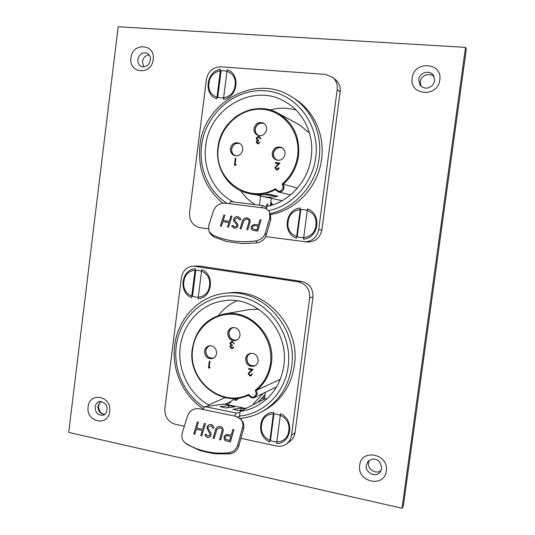 <?xml version="1.0" encoding="UTF-8"?>
<svg xmlns="http://www.w3.org/2000/svg" width="535" height="535" viewBox="0 0 535 535"><rect width="100%" height="100%" fill="white"/><g stroke="black" fill="none" stroke-linecap="round" stroke-linejoin="round"><path stroke-width="0.8" d="M210.121 345.684C207.747 346.473 206.336 348.185 205.888 350.813C206.102 356.103 208.657 358.524 213.552 358.089M233.668 327.467L233.628 327.474C231.053 328.202 229.522 329.961 229.027 332.75C229.214 338.006 231.769 340.447 236.691 340.073L236.737 340.066M251.049 353.194L250.962 353.22C248.661 354.083 247.304 355.788 246.876 358.336C247.19 363.967 249.979 366.388 255.228 365.606L255.315 365.572M242.897 409.977L238.891 410.546L232.832 409.302L241.191 408.178L245.411 408.7M232.672 406.112L234.571 406.834L226.044 407.917L220.039 406.694L228.719 405.65L232.672 406.112M241.653 420.202L242.081 420.724C243.82 423.118 244.308 425.847 243.539 428.903L238.791 446.076C237.279 450.577 234.25 453.185 229.696 453.901L214.93 453.847L206.871 452.249L199.809 450.477L187.103 444.465L184.943 442.692M229.696 453.901L228.612 452.804C220.881 453.546 213.365 453.105 206.055 451.486C198.752 449.841 192.025 447.126 185.859 443.341L187.103 444.465M245.605 358.697C245.926 364.475 248.782 366.957 254.172 366.147C256.385 365.218 257.703 363.499 258.117 360.998C257.837 355.354 255.061 352.839 249.791 353.454C247.437 354.337 246.04 356.089 245.605 358.697M250.367 353.301C248.327 354.29 247.123 355.956 246.742 358.31C246.949 363.733 249.604 366.268 254.713 365.913M204.484 351.147C204.718 356.604 207.359 359.085 212.408 358.584C214.762 357.748 216.16 356.009 216.608 353.374C216.414 348.017 213.839 345.516 208.897 345.871C206.423 346.653 204.952 348.412 204.484 351.147M209.539 345.737C207.413 346.667 206.156 348.352 205.768 350.793C205.875 355.862 208.296 358.39 213.024 358.356M227.696 333.017C227.89 338.408 230.511 340.909 235.554 340.527C238.062 339.718 239.56 337.933 240.041 335.177C239.881 329.908 237.339 327.387 232.411 327.607C229.776 328.356 228.204 330.155 227.696 333.017M233.013 327.507C230.705 328.403 229.328 330.142 228.9 332.73C228.987 337.766 231.401 340.3 236.136 340.334M192.366 348.8C195.71 329.914 206.242 318.332 223.964 314.052C249.33 308.481 275.873 335.425 271.359 363.312C269.714 374.527 264.745 383.541 256.439 390.356L255.275 390.303C263.748 383.588 268.817 374.574 270.489 363.272C273.592 340.855 257.268 317.991 236.35 314.72C215.478 311.123 195.328 327.28 192.727 348.981C187.484 379.93 221.737 408.506 248.755 394.315L248.661 395.131C250.199 397.592 252.239 398.361 254.78 397.438C252.54 398.495 250.48 397.726 248.601 395.111M258.713 309.21L249.136 309.571L223.964 314.052C206.209 318.338 195.663 329.928 192.312 348.833C187.063 379.957 221.169 408.874 248.621 395.151C221.222 408.84 187.176 379.97 192.359 348.88M288.76 430.728C286.927 449.106 258.485 442.94 261.575 425.078C263.193 406.881 291.756 412.572 288.76 430.728M209.499 285.717C207.774 303.619 181.011 299.159 183.92 281.677C185.451 263.956 212.328 267.961 209.499 285.717M240.068 418.397C247.692 417.715 254.901 415.528 261.695 411.843L264.711 410.191C281.29 400.575 291.18 385.675 294.39 365.492C300.744 325.982 264.497 287.415 228.371 292.973L225.021 293.354C261.475 287.736 298.082 326.738 291.662 366.676C288.425 387.072 278.441 402.126 261.695 411.843C254.921 415.521 247.732 417.695 240.128 418.363M225.222 397.612L208.637 404.915L208.476 406.152M265.307 392.336L264.424 399.056L240.168 411.361C245.799 410.626 251.156 408.947 256.245 406.326C271.66 397.813 280.848 384.277 283.811 365.719C289.582 329.888 256.298 295.039 223.637 300.824C201.227 303.639 183.003 323.287 180.302 346.7C177.199 369.417 188.935 393.874 208.637 404.915M236.824 300.83C229.508 304.114 223.396 308.996 218.474 315.469M211.225 424.529L212.983 425.539L214.007 427.94L212.836 428.348L211.974 426.435L210.864 425.773L207.968 427.351L208.035 428.629L211.011 433.103L211.124 435.109C210.415 436.861 209.172 437.61 207.393 437.349L205.888 436.5L204.885 434.601L206.055 434.052L206.851 435.543L207.881 436.119L210.054 434.935L209.74 433.183L208.523 431.631L206.925 427.111C207.767 425.124 209.198 424.268 211.225 424.529L212.91 425.465M233.902 429.665L230.431 442.01L225.436 440.733L224.593 440.084L224.051 437.108C224.566 435.47 225.65 434.601 227.301 434.487L231.24 435.115L232.839 429.438L233.902 429.665M228.612 452.804C233.186 452.082 236.229 449.46 237.747 444.946L242.522 427.706C243.298 424.636 242.816 421.901 241.071 419.5L235.935 416.297L199.167 408.7C193.596 408.138 189.691 410.606 187.444 416.116L182.315 432.895C181.325 436.56 182.027 439.676 184.428 442.231L185.859 443.341M222.801 432.454L220.674 439.897L219.611 439.663L222.139 430.648L221.697 428.702L220.086 427.732L216.949 429.251L214.154 438.479L213.097 438.252L215.244 430.842C215.879 427.839 217.591 426.382 220.387 426.469L222.56 427.692L223.329 429.826L222.801 432.454M205.413 423.626L201.815 435.804L200.765 435.577L202.25 430.568L196.291 429.284L194.8 434.28L193.757 434.059L197.388 421.928L198.431 422.148L196.666 428.04L202.625 429.317L204.37 423.406L205.413 423.626M240.021 412.478L236.263 413.04L234.511 416.003M237.747 416.879L239.506 416.591M202.905 409.476L204.778 406.58L236.263 413.04M238.931 398.047L236.617 400.327L233.046 399.612L228.05 404.48L225.402 403.938L204.778 406.58M240.924 438.346L276.548 445.989C280.153 446.705 283.43 446.036 286.372 443.983L289.963 441.382C292.792 439.255 294.484 436.353 295.032 432.675L312.982 297.085C313.263 288.679 309.471 283.463 301.6 281.443L199.983 266.109L193.275 266.109C186.722 266.818 182.763 270.643 181.398 277.578L164.847 408.64C164.566 416.685 168.03 421.888 175.246 424.248L184.361 426.201M237.868 416.859L239.493 416.859M264.464 398.769L261.749 398.227L264.979 394.81M264.698 396.977L262.712 397.211M264.424 399.056L267.199 398.602M279.765 380.592L279.33 379.756L280.5 378.787M286.372 443.983C289.241 441.83 290.946 438.887 291.501 435.162L309.691 297.654C309.972 289.127 306.134 283.844 298.162 281.784L193.275 266.109M204.016 407.122C184.381 394.516 173.119 369.344 176.269 345.958C179.961 314.961 208.596 291.602 238.697 296.544C268.851 301.004 292.719 334.014 288.191 366.522C285.048 392.83 263.875 413.95 239.56 416.023L240.168 411.361M238.149 398.16L234.404 399.886M231.294 401.317L225.536 403.972M225.222 404.112L224.867 404.279M276.608 386.852L254.78 397.438L257.255 393.887L256.439 390.356L279.33 379.756M231.207 345.831L230.471 346.606L231.622 347.91L232.223 347.89M233.053 347.115L233.635 347.222L232.33 348.586L231.494 348.619L229.849 346.513L230.779 345.249L229.93 343.269L231.434 341.497L232.437 341.464L234.317 343.858L232.337 342.159L231.521 342.179L230.511 343.31L232.304 345.102L232.217 345.804L231.18 345.837L230.424 346.62L231.575 347.924L233.681 347.208L232.35 348.579M231.461 341.49L232.484 341.45L234.317 343.858M231.548 342.173L230.565 343.296L232.35 345.088L232.217 345.804M251.644 373.938L252.232 374.045L250.928 375.831L249.805 375.931L248.106 373.524L251.611 369.792L248.581 369.224L248.668 368.521L253.142 369.331L248.742 373.557L249.972 375.216L250.754 375.162L251.644 373.938L252.273 374.032L250.955 375.824M210.148 367.478L209.64 368.12L208.469 367.899L209.339 361.152L209.954 361.245L209.178 367.298L210.148 367.478L209.64 368.12M257.803 402.414L261.749 398.227M245.866 408.466L225.081 404.253M254.754 403.965L253.436 403.698L263.367 393.272M224.68 440.178L224.051 437.108M224.085 437.148C224.6 435.51 225.683 434.641 227.342 434.527L227.301 434.487M227.342 434.527L231.24 435.115M231.274 435.156L232.839 429.438M232.872 429.478L233.895 429.692M225.543 439.215L229.756 440.546L230.919 436.42L228.806 435.911C227.154 435.323 225.924 435.798 225.115 437.336L225.476 439.141L229.722 440.506L230.879 436.386M219.651 439.676L222.139 430.648M222.179 430.688L221.65 428.649M213.144 438.265L215.284 430.882C215.919 427.88 217.631 426.422 220.42 426.509L220.387 426.469M220.42 426.509L222.473 427.599M212.863 428.341L211.927 426.388M205.988 436.607L204.885 434.601M204.918 434.634L206.069 434.099M206.918 435.61L207.881 436.119M207.921 436.152L210.054 434.935M210.095 434.975L209.74 433.183M209.78 433.223L208.523 431.631M208.563 431.671L206.925 427.111M206.965 427.151C207.807 425.164 209.238 424.308 211.265 424.569M200.819 435.59L202.25 430.568M193.804 434.066L197.388 421.928M197.428 421.968L198.418 422.175M202.625 429.317L196.666 428.04M202.658 429.358L204.37 423.406M204.41 423.446L205.407 423.66M209.339 361.152L209.901 361.259L209.178 367.298M209.125 367.311L210.095 367.498M248.668 368.521L253.095 369.351L248.695 373.577L249.972 375.216M249.932 375.229L250.734 375.169M223.416 99.329C237.828 97.664 240.897 73.683 227.174 69.764L223.416 99.329M220.52 69.276C206.229 71.155 203.267 94.702 216.782 98.768L220.52 69.276M221.015 71.509L217.738 97.31M381.127 470.506C376.165 474.873 367.237 469.275 368.475 462.628L369.197 460.287M420.898 86.095L420.256 81.808C420.844 75.248 430.173 71.951 434.246 76.913M143.795 66.942L142.424 61.619C143.246 57.573 145.52 55.352 149.252 54.965M402.026 508.25L403.363 505.896L466.299 49.36L465.544 47.354L118.181 26.75L68.701 432.44L402.026 508.25L465.544 47.354M198.064 298.711C212.208 298.155 215.224 274.609 201.755 269.673L198.064 298.711M195.228 268.684C181.204 269.453 178.295 292.578 191.557 297.641L195.228 268.684M195.777 270.436L192.56 295.775M276.608 443.468C291.642 443.722 294.838 419.601 280.521 413.729L276.608 443.468M273.586 412.324C258.686 412.311 255.603 435.998 269.693 441.99L273.586 412.324M273.967 413.796L270.556 439.75M303.499 239.178C318.827 238.262 322.083 213.679 307.485 208.871L303.499 239.178M300.409 208.001C285.215 209.158 282.079 233.28 296.443 238.229L300.409 208.001M300.73 209.974L297.259 236.416M266.597 207.62L265.688 207.119M268.276 206.169L267.433 203.888L265.948 206.089M239.941 143.547L239.921 143.54C235.621 142.644 232.879 144.477 231.682 149.031C231.474 152.375 232.819 154.642 235.708 155.845L235.728 155.852M264.25 123.632L264.17 123.592C259.609 122.308 256.639 124.107 255.262 128.982C255.034 132.098 256.238 134.318 258.86 135.636L258.94 135.669M282.4 147.981L282.206 147.894C277.678 146.804 274.769 148.63 273.465 153.371C273.245 156.668 274.569 158.955 277.438 160.232L277.638 160.306M270.422 214.528L270.723 219.785L266.156 235.373C264.691 239.473 261.648 241.967 257.027 242.863L242.014 243.646L226.579 241.486L213.579 236.838L210.248 233.708L209.272 231.989M257.027 242.863L256.058 240.837C248.2 241.934 240.549 241.967 233.086 240.931C225.643 239.881 218.755 237.841 212.435 234.818L213.579 236.838M272.282 152.956C272.061 156.34 273.418 158.688 276.354 159.992C280.882 160.915 283.777 159.009 285.048 154.281C285.282 151.024 284.011 148.71 281.243 147.346C276.602 146.222 273.619 148.095 272.282 152.956M281.744 147.58C277.317 146.851 274.515 148.777 273.332 153.358C273.097 156.474 274.281 158.741 276.883 160.159M230.358 148.603C230.15 152.034 231.528 154.361 234.49 155.591C238.797 156.347 241.539 154.448 242.716 149.887C242.937 146.57 241.633 144.263 238.811 142.979C234.404 142.063 231.588 143.935 230.358 148.603M239.379 143.226C235.226 142.738 232.618 144.664 231.555 149.018C231.321 152.134 232.504 154.381 235.092 155.752M254.025 128.48C253.791 131.67 255.021 133.944 257.709 135.301C262.29 136.432 265.26 134.552 266.604 129.677C266.845 126.594 265.694 124.354 263.153 122.956C258.479 121.632 255.436 123.478 254.025 128.48M263.681 123.237C259.221 122.368 256.372 124.28 255.135 128.968C254.894 131.877 255.937 134.058 258.271 135.502M217.992 147.339C220.661 118.81 253.837 99.202 277.879 113.166C293.187 122.488 300.075 136.679 298.53 155.738C296.851 167.188 291.782 176.67 283.316 184.207L282.152 184.067C290.793 176.617 295.962 167.127 297.661 155.591C300.824 132.727 284.172 110.966 262.846 109.334C241.559 107.368 221.022 125.264 218.374 147.359C213.03 178.984 247.946 205.086 275.498 188.634L275.344 189.604L278.314 191.938L275.344 189.604M309.457 132.974L299.199 124.682L277.879 113.166C269.52 109.093 260.739 107.863 251.544 109.481C245.639 111.079 240.121 113.661 235.012 117.232L227.569 124.561C222.306 131.276 219.096 138.879 217.939 147.352C214.91 168.411 228.793 189.557 248.695 193.496C228.82 189.557 214.963 168.431 217.986 147.379M275.371 189.651C266.724 194.085 257.837 195.369 248.695 193.496L251.611 194.118C257.061 195.275 262.558 195.242 268.109 194.011L277.886 196.238C272.509 197.422 267.179 197.455 261.909 196.338L256.88 194.867M315.884 225.382C314.018 244.06 285.015 240.061 288.164 221.798C289.816 203.327 318.94 206.831 315.884 225.382M235.066 85.332C233.307 103.522 206.035 101.122 208.998 83.266C210.556 65.277 237.948 67.209 235.066 85.332M270.449 214.588C296.022 210.429 318.305 186.748 321.615 159.136C324.979 135.228 313.911 110.685 294.778 98.821L292.063 97.102C311.383 109.08 322.565 133.884 319.168 158.059C315.911 185.01 294.845 208.403 270.035 213.619M266.417 209.024L266.744 206.51C289.161 202.23 308.341 181.245 311.256 156.996C314.333 135.108 303.907 112.678 286.145 102.285C254.466 81.955 209.132 107.856 205.708 146.048C202.618 168.766 214.04 192.065 233.494 201.956M240.783 190.855C244.655 196.492 249.47 201.093 255.222 204.651M296.015 110.016C287.402 107.609 278.755 107.602 270.061 110.003M237.941 216.615L240.456 218.427L240.824 219.497L239.64 219.925L237.587 217.745L234.671 219.31L234.758 220.453L237.854 224.265L237.995 226.051C237.299 227.656 236.049 228.385 234.236 228.258L231.642 225.944L232.825 225.389L234.711 227.128L236.905 225.957L236.831 224.854L233.782 221.136L233.608 219.156C234.43 217.344 235.875 216.494 237.941 216.615L240.429 218.38M261.08 219.912L257.736 231.113L252.634 230.251L251.203 228.94L251.169 227.101C251.671 225.616 252.761 224.774 254.446 224.58L258.452 224.921L259.99 219.771L261.08 219.912M256.058 240.837C260.692 239.934 263.748 237.426 265.226 233.313L269.821 217.678L269.64 212.689C268.443 209.981 266.209 208.376 262.946 207.881L225.442 203.193C219.771 203.006 215.832 205.427 213.632 210.462L208.67 225.703L209.091 231.682L212.435 234.818M249.832 223.021L247.779 229.776L246.695 229.629L249.136 221.45L249.029 220.26L246.996 218.969L243.833 220.5L241.131 228.886L240.048 228.739L242.121 222.012C242.723 219.303 244.441 217.905 247.284 217.825L250.106 219.624L249.832 223.021M232.016 216.14L228.545 227.194L227.475 227.054L228.906 222.5L222.827 221.697L221.383 226.231L220.32 226.091L223.831 215.077L224.894 215.217L223.189 220.567L229.268 221.37L230.953 216L232.016 216.14M266.577 207.807L262.946 205.614L261.488 207.7M229.254 203.668L230.819 201.621L262.946 205.614M265.694 236.604L307.719 242.034C315.409 241.82 320.124 237.821 321.863 230.023L340.153 91.88C340.655 87.011 339.183 83.025 335.739 79.909L332.75 77.368L325.461 74.405L220.58 66.801C212.91 67.076 208.189 71.249 206.423 79.334L189.577 212.776C189.29 220.908 192.821 225.884 200.177 227.703L208.269 228.799M270.389 205.621L271.332 198.365M260.632 196.037L259.448 205.179M304.355 241.82C312.146 241.606 316.921 237.547 318.686 229.635L337.217 89.499C337.725 84.57 336.241 80.524 332.75 77.368M290.538 194.934L278.314 191.938C281.41 192.299 283.356 190.888 284.145 187.698L283.316 184.207L297.413 188.139M260.077 142.297L257.903 143.875L257.375 143.755L256.225 141.882L257.168 140.531L256.305 138.598C256.646 137.207 257.502 136.539 258.86 136.585L259.555 136.759L260.779 138.846L258.753 137.294L256.9 138.598L257.77 140.03L258.726 140.264L258.632 140.979L256.807 141.949L257.984 143.166L260.124 142.31L257.944 143.895L257.395 143.761M259.575 136.766L260.826 138.866L260.191 138.792M259.328 137.441L258.8 137.314L256.947 138.618L257.79 140.043M258.726 140.264L258.679 140.999L256.853 141.962L257.562 143.066M279.089 167.89C278.788 169.294 277.966 169.99 276.622 169.976L274.843 167.676L278.414 163.63L275.364 163.315L275.418 162.58L279.972 163.081L275.485 167.696L276.702 169.254L278.447 167.809L279.089 167.89M235.888 158.34L235.099 164.506L236.136 164.633L235.667 165.295L234.43 165.148L235.306 158.28L235.888 158.34L235.146 164.512M277.886 196.238L264.551 194.64M270.777 205.514L272.121 204.203L270.616 203.909M272.121 204.203L270.891 201.795M242.014 243.646L226.579 241.486M251.203 228.94L251.169 227.101M251.203 227.168C251.704 225.683 252.794 224.84 254.473 224.653L254.446 224.58M254.473 224.653L258.452 224.921M258.485 224.988L259.99 219.771M260.023 219.838L261.06 219.972M252.346 228.418L254.8 229.582L257.021 229.883L258.144 226.138L255.991 225.763C254.299 225.335 253.055 225.83 252.259 227.241L252.319 228.358L254.767 229.515L256.994 229.809L258.111 226.071M246.749 229.635L249.136 221.45M249.17 221.517L249.063 220.333M240.101 228.746L242.154 222.078C242.756 219.37 244.475 217.972 247.317 217.892L247.284 217.825M247.317 217.892L250.099 219.604M239.647 219.925L239.346 219.143M234.845 220.627L237.861 224.292M231.902 226.499L231.642 225.944M231.675 226.017L232.859 225.462M232.979 225.71L234.711 227.128M234.751 227.201L236.905 225.957M236.945 226.024L236.824 224.84M233.782 221.136L233.608 219.156M233.641 219.223C234.47 217.411 235.908 216.568 237.975 216.682M227.529 227.061L228.906 222.5M220.38 226.098L223.831 215.077M223.871 215.15L224.874 215.277M229.268 221.37L223.189 220.567M229.301 221.436L230.953 216M230.993 216.073L231.996 216.2M236.089 164.619L235.667 165.295M235.621 165.282L234.43 165.148M279.932 163.068L275.485 167.696M275.445 167.682L276.381 169.187M278.414 163.63L275.324 163.295M279.049 167.876C278.748 169.281 277.926 169.976 276.575 169.963L276.622 169.976M276.575 169.963L276.16 169.883M248.755 394.315C251.697 398.287 254.239 398.134 256.379 393.86L255.275 390.303M195.288 266.236L199.983 266.109M291.501 435.162L295.032 432.675M309.691 297.654L312.982 297.085M298.162 281.784L301.6 281.443M237.747 444.946L238.791 446.076M243.539 428.903L242.522 427.706M228.719 405.65L228.385 407.623M241.191 408.178L240.837 410.265M130.948 57.954C132.299 42.084 155.672 43.569 153.204 59.545C151.706 75.569 128.42 73.723 130.948 57.954M150.275 59.853C150.95 57.68 150.001 55.5 147.419 53.306C142.557 51.862 139.374 53.901 137.869 59.405C137.622 62.715 138.806 65.083 141.407 66.521C146.289 67.343 149.245 65.13 150.275 59.88M412.197 78.07C413.836 60.422 442.813 62.267 439.783 80.043C437.931 97.885 409.074 95.591 412.197 78.07M433.664 75.723C430.24 69.43 419.326 72.299 418.691 79.601L420.029 85.105C426.375 91.679 433.758 86.222 434.647 80.598L433.664 75.723M359.694 465.283C361.279 448.149 389.206 453.934 386.277 471.001C384.498 488.301 356.684 482.095 359.694 465.283M367.986 461.384L366.301 465.169C364.87 472.759 375.998 478.19 380.298 471.93L381.629 468.673C381.06 459.565 374.125 456.549 367.986 461.384M88.135 406.847C89.445 391.393 112.049 396.081 109.662 411.475C108.21 427.064 85.687 422.041 88.135 406.847M99.309 401.491C96.949 402.373 95.551 404.199 95.11 406.968C95.404 413.033 98.226 415.735 103.563 415.066C105.168 414.685 106.311 413.04 106.987 410.124C107.508 404.921 104.954 402.039 99.309 401.491M104.78 414.391C100.219 413.923 97.932 411.134 97.912 406.032L100.674 401.283M275.498 188.634C278.501 192.406 281.096 192.052 283.276 187.571L282.152 184.067M268.51 210.783C292.351 205.814 312.6 183.345 315.724 157.464C320.338 124.301 295.982 92.903 265.233 90.81C234.537 88.228 205.353 114.069 201.595 145.62C198.572 168.291 208.737 191.63 227.087 203.394M318.686 229.635L321.863 230.023M337.217 89.499L340.153 91.88M265.226 233.313L266.156 235.373M270.723 219.785L269.821 217.678M225.021 293.354C199.06 296.009 177.754 318.526 174.684 345.376C171.434 369.545 182.93 395.519 203.153 408.747M241.071 419.5L242.081 420.724M100.761 401.283L98.473 405.617C98.674 410.954 100.801 413.863 104.853 414.331M261.909 196.338L282.192 200.699M292.063 97.102C256.145 72.8 203.741 102.051 199.923 145.587C197.662 169.334 205.293 188.534 222.821 203.206M271.011 205.44L272.315 204.176M269.64 212.689L270.543 214.809"/></g></svg>
